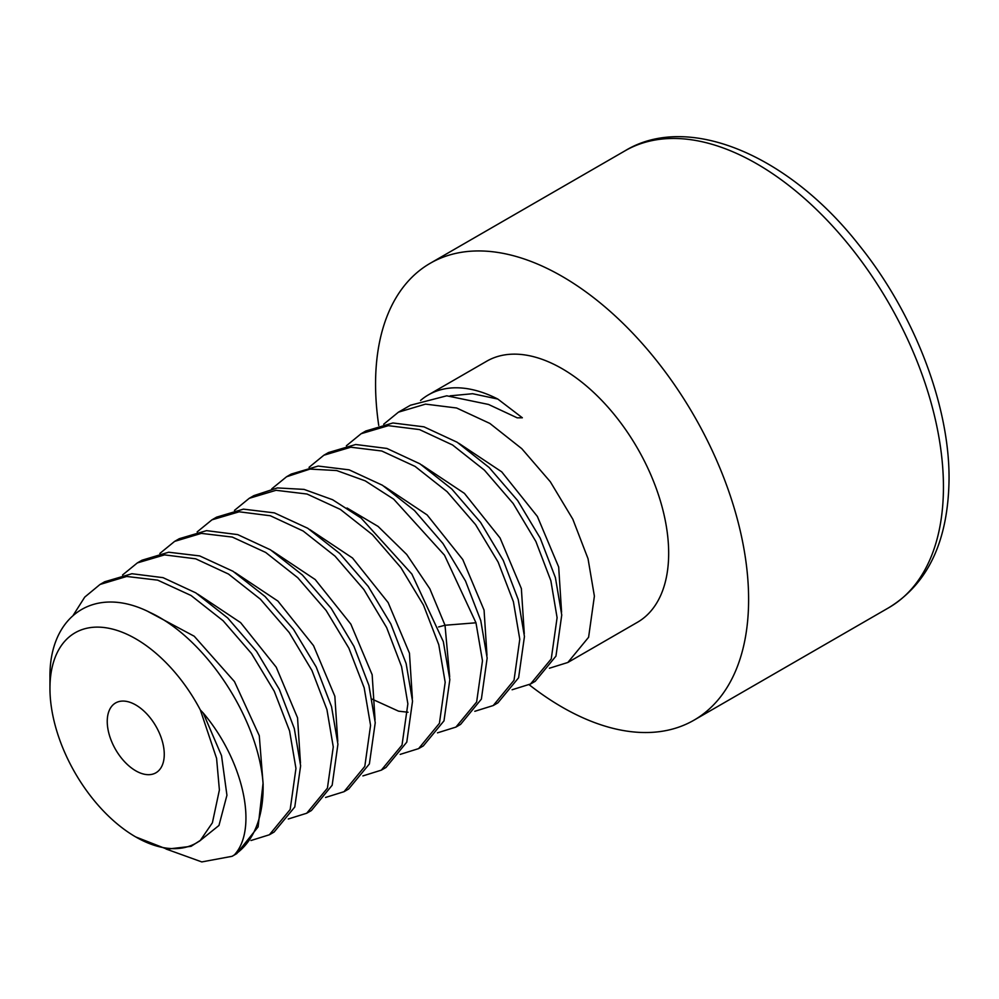 <?xml version="1.0" encoding="UTF-8"?>
<svg xmlns="http://www.w3.org/2000/svg" width="999" height="999" viewBox="0 0 999 999"><rect width="100%" height="100%" fill="white"/><g stroke="black" fill="none" stroke-linecap="round" stroke-linejoin="round"><path stroke-width="1.5" d="M135.752 836.95L166.958 849.15L191.046 846.34L200.349 840.384A121.341 70.055 60 0 1 135.752 836.95A121.341 70.055 60 0 1 49.95 688.348A121.341 70.055 60 0 1 105.594 627.722A121.341 70.055 60 0 1 200.349 709.977L203.209 712.986L221.528 755.644L226.935 795.254L218.968 825.461L199.226 841.333M200.349 840.384L212.4 822.776L219.393 789.972L216.583 758.366L200.349 709.977M107.243 721.415A40.322 23.277 -120 0 0 124.838 762A40.322 23.277 -120 0 0 155.906 772.801A40.322 23.277 -120 0 0 164.261 754.345A40.322 23.277 -120 0 0 146.666 713.761A40.322 23.277 -120 0 0 115.584 702.959A40.322 23.277 -120 0 0 107.243 721.415M203.209 712.986C243.519 760.526 258.404 828.77 234.39 854.882A150.737 87.025 60 0 0 263.062 783.241C258.117 717.831 205.332 638.036 150.075 612.499C94.518 584.178 48.976 615.684 49.95 677.859L49.95 688.348M234.39 854.882L232.105 856.305L201.798 861.925L166.021 849M263.062 783.241L258.104 826.897L236.763 853.608L232.105 856.305M73.264 615.184L84.74 597.102L100.025 584.465L126.686 576.46L157.692 580.144L191.034 595.491L223.089 620.729L251.511 653.533L274.275 691.271L289.56 730.893L295.954 768.456L290.172 809.515L269.405 834.764L250.974 840.521M269.405 834.764L274.063 832.08L294.78 806.992L300.624 765.771L294.293 728.458L279.32 689.36L256.568 651.385L227.722 618.006L195.804 592.869L163.049 577.659L131.918 573.726L104.683 581.768L100.025 584.465M122.54 574.999L137.325 562.924L164.56 554.882L195.692 558.816L228.446 574.025L260.364 599.163L289.211 632.542L311.963 670.516L326.935 709.602L333.266 746.915L327.422 788.149L306.705 813.236L288.274 818.993M306.705 813.236L311.376 810.539L332.168 785.226L337.924 744.23L331.531 706.643L316.221 667.007L293.494 629.333L265.122 596.565L233.042 571.291L199.688 555.919L168.681 552.222L141.983 560.227L137.325 562.924M159.84 553.458L174.625 541.383L201.323 533.379L232.317 537.075L265.684 552.447L297.764 577.722L326.136 610.489L348.863 648.151L364.173 687.799L370.567 725.386L364.81 766.383L344.018 791.695L325.574 797.452M344.018 791.695L348.676 788.998L369.38 763.935L375.237 722.689L368.931 685.464L353.996 646.415L331.243 608.403L302.397 574.999L270.529 549.862L237.7 534.602L206.531 530.644L179.296 538.698L174.625 541.383M197.14 531.93L211.938 519.842L239.173 511.8L270.342 515.759L303.159 531.018L335.04 556.156L363.886 589.56L386.638 627.572L401.573 666.62L407.867 703.845L402.023 745.079L381.318 770.154L362.887 775.911M381.318 770.154L385.976 767.469L406.78 742.145L412.537 701.148L406.143 663.586L390.846 623.95L368.219 586.401L339.81 553.558L307.742 528.271L274.388 512.874L243.419 509.14L216.596 517.157L211.938 519.842M234.453 510.389L249.238 498.314L276.061 490.297L307.03 494.03L340.384 509.428L372.452 534.715L400.861 567.557L423.489 605.107L438.786 644.742L445.179 682.305L439.423 723.301L418.618 748.613L400.187 754.382M418.618 748.613L423.289 745.928L443.993 720.841L449.837 679.62L443.331 641.633L411.85 574.025L361.051 518.006L332.605 499.725L304.071 489.398L277.36 487.924L253.896 495.616L249.238 498.314M271.753 488.848L286.538 476.773L310.002 469.08L336.713 470.554L365.247 480.869L393.693 499.163L444.493 555.182L475.974 622.789L482.48 660.776L476.635 701.997L455.931 727.085L437.5 732.841M455.931 727.085L460.589 724.387L481.381 699.1L487.15 658.079L480.756 620.554L465.497 580.968L442.932 543.468L414.473 510.539L382.442 485.252L349.126 469.842L318.169 466.058L291.209 474.075L286.538 476.773M309.053 467.32L323.851 455.232L350.799 447.215L381.755 450.999L415.084 466.408L447.115 491.695L475.574 524.625L498.139 562.112L513.399 601.71L519.78 639.235L514.023 680.257L493.231 705.544L474.8 711.3M493.231 705.544L497.889 702.846L518.606 677.759L524.45 636.538L518.219 599.55L503.246 560.339L480.556 522.377L451.76 488.986L419.942 463.836L386.863 448.439L355.706 444.505L328.509 452.547L323.851 455.232M346.366 445.779L361.151 433.703L388.349 425.661L419.505 429.582L452.584 444.992L484.403 470.142L513.199 503.533L535.889 541.495L550.861 580.706L557.092 617.694L551.248 658.915L530.531 684.003L512.1 689.76M530.531 684.003L535.202 681.318L555.956 656.106L561.75 615.009L555.394 577.572L540.184 538.061L517.669 500.586L489.16 467.532L457.205 442.27L423.963 426.835L392.907 422.977L365.809 431.006L361.151 433.703M383.666 424.238L398.451 412.162L425.549 404.12L456.593 407.992L489.847 423.426L521.803 448.688L550.312 481.743L572.827 519.218L588.036 558.728L594.393 596.153L588.598 637.262L567.844 662.474L637.449 622.277A150.737 87.025 -120 0 0 668.668 553.271A150.737 87.025 -120 0 0 602.872 401.586A150.737 87.025 -120 0 0 486.725 361.201L428.434 394.855A150.737 87.025 -120 0 0 420.554 400.462M567.844 662.474L549.4 668.231M450.112 395.841L472.627 393.718L497.827 399.063A150.737 87.025 -120 0 0 428.434 394.855M497.827 399.063L522.352 417.782L517.195 417.832L488.499 404.445L446.765 395.804L410.452 405.232L398.451 412.162M147.902 611.463L194.231 636.238L234.478 681.593L259.278 735.689L263.149 784.477M197.802 594.143L240.597 622.614L276.236 667.207L297.54 717.794L300.449 762.936M235.115 572.602L277.897 601.073L313.549 645.666L334.852 696.266L337.762 741.395M272.415 551.061L315.209 579.545L350.849 624.138L372.152 674.725L375.062 719.867M309.715 529.52L352.51 558.004L388.149 602.597L409.453 653.184L412.362 698.326M347.028 507.992L378.109 526.436L406.718 554.47L429.82 588.748L445.017 625.249L449.675 676.785M384.328 486.451L427.11 514.922L462.762 559.527L484.065 610.114L486.975 655.257M421.628 464.91L464.423 493.381L500.062 537.986L521.366 588.573L524.275 633.716M458.928 443.369L501.723 471.853L537.375 516.446L558.678 567.032L561.588 612.175M430.194 263.299L625.037 150.812A263.786 152.298 60 0 1 828.296 221.478A263.786 152.298 60 0 1 943.443 486.938A263.786 152.298 60 0 1 888.81 607.692L693.98 720.179A263.786 152.298 60 0 0 748.613 599.425A263.786 152.298 -120 0 0 633.466 333.966A263.786 152.298 -120 0 0 430.194 263.299A263.786 152.298 -120 0 0 375.562 384.053A263.786 152.298 60 0 0 378.746 425.474M693.98 720.179A263.786 152.298 60 0 1 529.195 684.752M438.598 626.947L445.017 625.249L475.974 622.789M408.029 712.237L398.576 711.176L372.215 699.175M625.037 150.812C687.275 112.687 788.011 154.021 859.365 245.492C914.26 313.674 949.574 405.269 949.05 479.12C948.238 540.746 928.158 583.603 888.81 607.692"/></g></svg>
